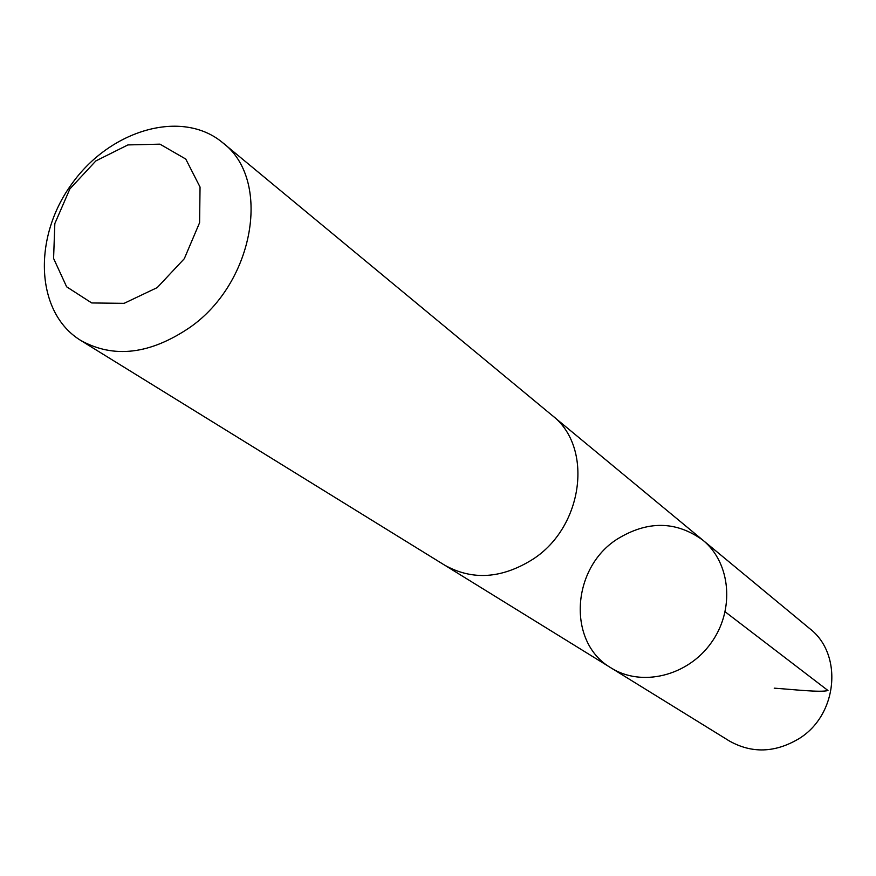 <?xml version="1.0" encoding="UTF-8"?>
<svg xmlns="http://www.w3.org/2000/svg" width="876" height="876" viewBox="0 0 876 876"><rect width="100%" height="100%" fill="white"/><g stroke="black" fill="none" stroke-linecap="round" stroke-linejoin="round"><path stroke-width="1.31" d="M617.262 539.079C647.572 520.475 676.108 520.848 702.88 540.185C730.836 562.885 735.041 609.97 711.137 642.918C687.594 676.108 641.648 687.211 611.185 667.994C566.892 642.699 571.24 568.174 617.262 539.079M729.237 740.91C751.772 753.601 774.953 752.889 798.781 738.786C837.752 715.199 843.336 654.273 809.774 628.661L702.88 540.185C730.836 562.885 735.041 609.97 711.137 642.918C687.594 676.108 641.648 687.211 611.185 667.994L729.237 740.91M80.701 340.414L444.537 565.097C472.372 580.678 501.817 578.729 532.871 559.249C583.734 526.607 593.512 446.64 552 415.301L222.592 142.635C182 108.701 110.102 129.725 71.646 184.135C32.423 237.987 35.544 312.841 80.701 340.414C113.672 358.7 150.015 354.408 189.709 327.547C254.872 282.444 271.856 179.208 222.592 142.635M157.242 287.58L184.299 258.705L199.597 222.69L200.046 187.048L185.767 159.06L159.958 144.157L127.896 144.923L95.867 160.91L69.894 188.887L54.827 223.577L53.589 258.442L66.642 286.813L91.717 302.954L124.085 303.348L157.242 287.58M774.22 688.164C794.028 689.554 820.385 692.598 827.984 690.529L725.186 611.831M445.939 565.94L611.185 667.994M553.26 416.363L702.88 540.185"/></g></svg>
